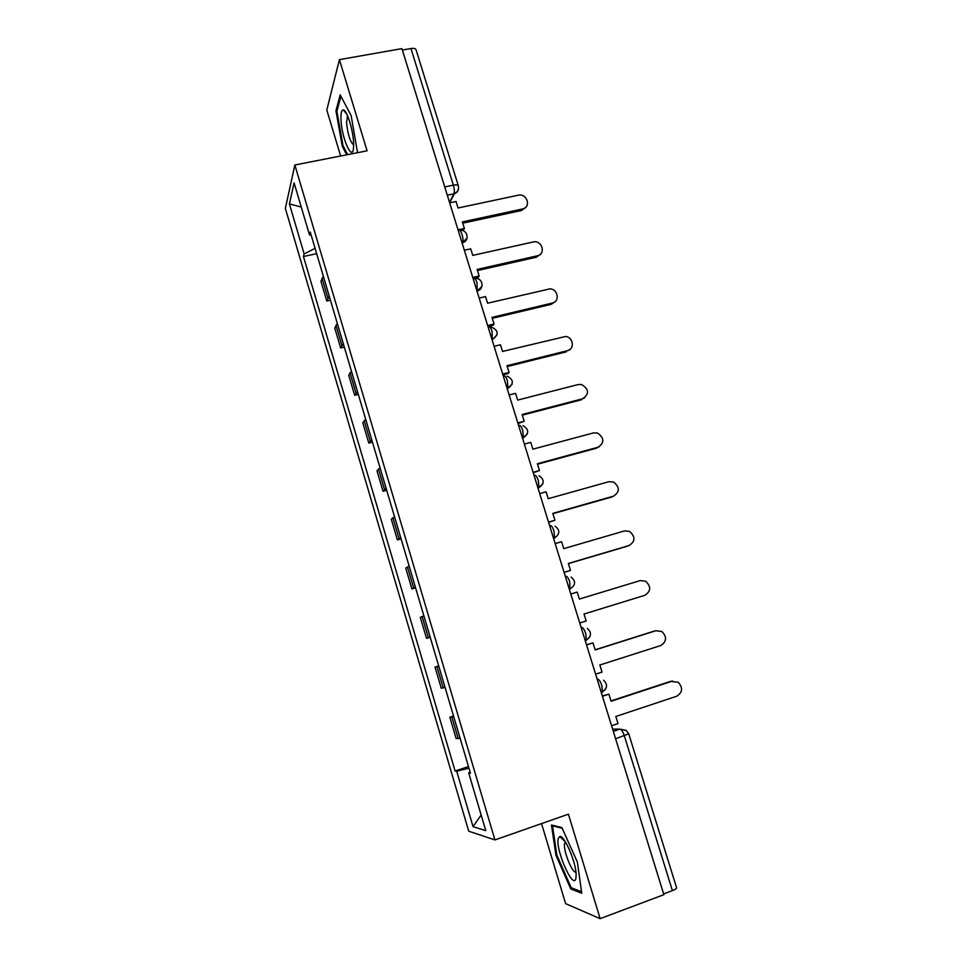 <?xml version="1.0" encoding="UTF-8"?>
<svg xmlns="http://www.w3.org/2000/svg" width="967" height="967" viewBox="0 0 967 967"><rect width="100%" height="100%" fill="white"/><g stroke="black" fill="none" stroke-linecap="round" stroke-linejoin="round"><path stroke-width="1.45" d="M541.532 823.594L565.622 903.649L600.132 918.65L663.882 894.68L401.921 48.628L339.417 59.64L326.798 110.008L340.638 156.001M294.85 164.994L285.362 208.401L468.729 831.197L494.935 839.924L294.85 164.994L367.085 150.816L339.417 59.64M600.132 918.65L568.415 814.178L494.935 839.924M615.616 738.776L628.719 733.808L676.61 887.815C676.695 888.54 675.292 889.483 672.403 890.619L624.344 735.827C622.941 731.741 621.503 729.493 620.04 729.106L612.631 729.154M663.64 893.907L672.403 890.619M402.357 50.042L410.951 48.531C413.84 48.108 415.532 48.507 416.04 49.728L458.322 185.749C457.911 184.818 456.267 184.624 453.378 185.156L410.951 48.531M323.365 276.32L320.935 281.276L326.773 301.015L329.263 296.265M330.424 300.193L326.773 301.015M337.35 323.57L334.775 328.055L340.662 347.975L343.309 343.684M344.325 347.105L340.662 347.975M351.456 371.231L348.724 375.244L354.659 395.334L357.464 391.526M358.322 394.427L354.659 395.334M365.695 419.303L362.794 422.833L368.79 443.091L371.751 439.78M372.452 442.149L368.79 443.091M380.055 467.798L376.985 470.844L383.029 491.272L386.159 488.444M386.703 490.281L383.029 491.272M394.536 516.729L391.309 519.255L397.401 539.876L400.701 537.555M401.087 538.837L397.401 539.876M409.15 566.07L405.753 568.1L411.894 588.891L415.363 587.09M415.58 587.815L411.894 588.891M423.884 615.858L420.319 617.369L426.52 638.341L430.158 637.06M430.206 637.229L426.52 638.341M438.752 666.094L435.017 667.061L441.266 688.226L445.086 687.477M438.704 665.925L435.017 667.061M453.753 716.765L449.836 717.2L456.146 738.546L460.147 738.341M453.535 716.015L449.836 717.2M315.073 248.326L304.158 253.97L289.399 203.904L294.101 182.896L309.476 234.848L311.169 235.15M470.155 772.174L468.681 772.875L470.433 773.116L310.262 232.056L309.476 234.848M468.681 772.875L485.772 830.641L473.044 826.652L456.702 771.231L468.971 768.173M304.158 253.97L303.445 256.521L455.094 771.013L456.702 771.231M357.524 152.689L351.178 115.653L340.179 94.863L335.948 110.794L342.258 146.174L346.682 154.817M581.759 893.242L577.372 862.093L561.875 827.559L551.468 825.02L555.928 855.239L570.748 888.927L581.759 893.242M316.656 253.68L303.445 256.521M468.499 766.553L455.094 771.013M289.399 203.904L301.257 207.059M481.143 815L473.044 826.652M343.188 145.993L342.258 146.174M337.072 110.589L335.948 110.794M572.537 888.274L570.748 888.927M556.835 854.913L555.928 855.239M525.988 207.059L521.612 210.48L522.651 208.932C531.415 207.397 527.148 193.243 518.53 195.153L458.044 207.99L456.025 201.487L449.667 202.828M458.032 229.832L464.39 228.442L462.371 221.927L522.651 208.932M464.39 228.442L463.507 229.965M462.758 223.184L521.612 210.48M340.964 119.146C341.436 138.499 353.136 164.064 353.596 146.368L353.596 143.43C353.378 130.859 347.08 110.226 343.406 109.996C341.581 109.827 340.771 112.873 340.964 119.146M347.697 116.076L346.524 122.241C347.733 134.292 350.102 141.847 353.62 144.893M347.612 154.635L342.995 145.606L336.879 111.314L340.904 96.241M558.237 838.643C555.239 849.425 573.334 890.571 575.909 878.435L576.151 874.265C575.752 861.379 564.039 834.678 559.736 836.528L558.237 838.643M565.55 842.112L564.643 843.514C562.806 849.655 572.428 874.059 575.933 871.98M581.554 891.779L571.231 887.766L556.859 855.118L552.532 825.83L562.165 828.187M553.45 825.504L552.532 825.83M540.529 254.14L536.371 257.198L537.471 255.772C545.739 254.285 542.523 240.831 534.135 241.774L472.754 255.385L470.711 248.833L464.341 250.235M472.778 277.481L479.148 276.018L477.118 269.442L537.471 255.772M479.148 276.018L478.218 277.408L474.301 278.303M477.456 270.555L536.371 257.198M555.131 301.656L551.263 304.315L552.411 303.034C560.219 301.559 557.911 288.819 549.86 288.879L487.586 303.203L485.531 296.579L479.161 298.066M487.658 325.541L494.04 324.018L491.985 317.381L552.411 303.034M494.04 324.018L493.061 325.25L487.948 326.483M492.276 318.336L551.263 304.315M569.793 349.607L567.472 350.683C574.882 349.232 573.334 337.157 565.671 336.468L502.55 351.432L500.483 344.76L494.089 346.319M502.671 374.024L509.065 372.428L506.986 365.731L567.472 350.683M509.065 372.428L508.026 373.528L502.913 374.809M507.24 366.529L566.275 351.843M584.503 397.981L582.678 398.767C589.447 393.944 589.072 389.193 581.554 384.515L578.181 384.54L517.647 400.084L515.556 393.351L509.162 394.983M517.816 422.942L524.223 421.274L522.12 414.517L582.678 398.767M524.223 421.274L518.01 423.57M522.325 415.157L581.421 399.77M599.274 446.778L598.005 447.262C604.617 442.705 604.435 437.966 597.485 433.035L593.472 432.914L532.877 449.172L530.762 442.378L524.368 444.083M533.107 472.295L539.501 470.542L537.386 463.725L598.005 447.262M539.501 470.542L533.24 472.754M537.543 464.208L596.712 448.12M614.093 495.974L613.465 496.18C619.92 491.84 619.92 487.114 613.477 482.001L608.896 481.711L548.241 498.694L546.113 491.84L539.707 493.629M548.519 522.083L554.925 520.258L552.798 513.38L613.465 496.18M554.925 520.258L548.603 522.373M552.894 513.695L612.123 496.905M628.901 545.606L629.07 545.533C635.367 541.375 635.524 536.661 629.541 531.403L624.452 530.931L563.737 548.652L561.597 541.738L555.179 543.599M564.075 572.319L570.494 570.409L568.342 563.471L629.07 545.533M570.494 570.409L564.112 572.44M568.378 563.616L627.668 546.101M579.765 623.002L586.195 621.019L584.02 614.021L644.82 595.321C650.96 591.308 651.25 586.618 645.678 581.252L640.154 580.599L579.378 599.069L577.214 592.094L570.796 594.028M595.599 674.156L602.03 672.089L599.842 665.018L660.691 645.557C666.71 641.653 667.109 636.975 661.887 631.524L655.819 630.738M656.001 630.702L595.164 649.933L592.976 642.898L586.51 644.796M586.546 644.916L592.976 642.898M654.502 631.004L595.116 649.788M611.579 725.758L618.022 723.606L615.81 716.487L676.719 696.24C682.617 692.42 683.113 687.755 678.205 682.243L670.421 681.397L672.621 681.07M671.98 681.239L611.084 701.256L608.884 694.161L602.356 695.962M602.453 696.264L608.884 694.161M670.421 681.397L610.987 700.93M601.776 692.396L602.453 691.768L601.825 685.506C600.434 681.469 599.044 679.317 597.654 679.076L597.147 679.148M585.277 640.783L586.353 640.021L585.724 633.554C584.358 629.565 583.004 627.523 581.663 627.438L581.663 627.438M569.865 589.338L569.781 582.061C568.427 578.133 567.097 576.187 565.816 576.259L565.332 576.405M553.668 538.728L554.575 537.954L553.97 531.052C552.628 527.16 551.347 525.323 550.114 525.54L549.631 525.673M538.087 488.408L538.909 487.622L538.305 480.49C536.975 476.646 535.73 474.918 534.546 475.28L534.062 475.413M522.651 438.535L523.377 437.749L522.772 430.388C521.467 426.592 520.246 424.96 519.122 425.468L518.638 425.589M507.349 389.109L507.989 388.335L507.385 380.72C506.092 376.985 504.907 375.438 503.831 376.09L503.348 376.211M492.179 340.118L492.13 331.512C490.861 327.813 489.713 326.363 488.673 327.16L488.202 327.269M477.142 291.563L477.021 282.727C475.764 279.076 474.64 277.722 473.649 278.653L473.177 278.762M462.238 243.418L462.625 242.753C463.278 240.916 463.084 238.124 462.033 234.377C460.788 230.775 459.7 229.505 458.769 230.569L458.285 230.678M613.32 731.354L620.04 729.106L626.193 730.399L628.719 733.808M449.498 202.272L453.946 193.799C454.635 191.901 454.442 189.024 453.378 185.156L444.747 186.945M458.443 189.024C457.995 191.551 456.497 193.146 453.946 193.799L447.298 195.189L453.946 193.799C457.633 192.24 459.095 189.556 458.322 185.749M454.381 193.69L449.631 202.719M538.039 488.262L542.765 483.971M522.579 438.329L527.378 433.857M507.264 388.831L512.123 384.225M492.07 339.78L496.978 335.053M477.021 291.164L481.953 286.353M462.093 242.971L467.061 238.1M443.224 687.912L436.927 666.589M428.369 637.664L422.12 616.535M413.634 587.863L407.433 566.916M399.02 538.498L392.88 517.732M384.54 489.556L378.46 468.983M370.192 441.049L364.16 420.645M355.965 392.953L349.981 372.73M341.847 345.267L335.924 325.226M327.861 298.005L321.987 278.121M458.225 738.595L451.867 717.091M585.869 640.601L589.556 637.326M602.066 692.299L605.342 689.471M462.069 242.874L462.625 242.753C470.071 240.698 467.545 229.094 459.954 230.388M476.961 290.994L477.613 290.837C484.793 288.782 482.666 277.662 475.268 278.496M491.998 339.55L492.735 339.369C499.02 334.28 498.501 330.182 491.139 327.064M507.167 388.541L507.989 388.335C514.057 383.657 513.755 379.584 507.059 376.127M522.482 437.991L523.377 437.749C529.239 433.397 529.118 429.372 523.014 425.673M537.93 487.888L538.909 487.622C544.566 483.536 544.602 479.559 539.006 475.691M553.523 538.256L554.575 537.954C560.05 534.074 560.207 530.146 555.058 526.157M569.261 589.084L570.385 588.746C575.691 585.035 575.945 581.155 571.159 577.069M585.156 640.396L586.353 640.021C591.49 636.443 591.828 632.587 587.344 628.441M601.184 692.179L602.453 691.768C607.457 688.299 607.856 684.455 603.626 680.248M347.963 116.705L347.08 116.862M346.923 114.36L343.406 109.996M565.961 842.801L564.716 843.236M565.296 841.701L559.736 836.528"/></g></svg>
